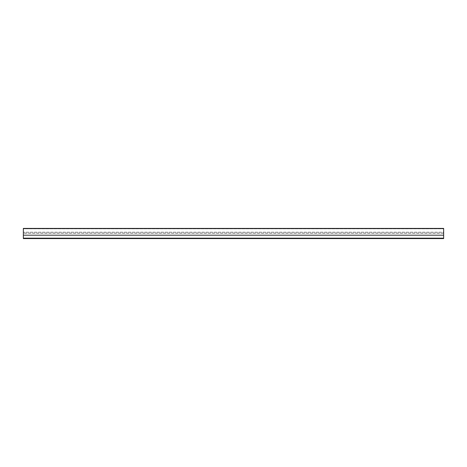 <?xml version="1.0" encoding="UTF-8"?>
<svg xmlns="http://www.w3.org/2000/svg" width="467" height="467" viewBox="0 0 467 467"><rect width="100%" height="100%" fill="white"/><g stroke="black" fill="none" stroke-linecap="round" stroke-linejoin="round"><path stroke-width="0.35" stroke-dasharray="2.33 1.75" d="M443.65 235.193L443.65 228.404L23.35 228.404L23.35 233.237L23.35 228.783L443.65 228.783L23.35 228.783L23.35 228.404L443.65 228.404L443.65 232.187L23.35 232.187L443.65 232.187L443.65 233.237L443.65 228.404L23.35 228.404L23.35 228.824L443.65 228.824L23.35 228.824L23.35 238.596L443.65 238.596L443.65 235.193L23.35 235.193M23.35 238.176L443.65 238.176M443.65 233.132L23.35 233.132L443.65 233.132M443.65 233.237L23.35 233.237"/><path stroke-width="0.7" d="M23.35 235.193L443.65 235.193L443.65 228.404L23.35 228.404L23.35 238.596L443.65 238.596L443.65 238.176L23.35 238.176M443.65 235.193L443.65 238.176"/></g></svg>
